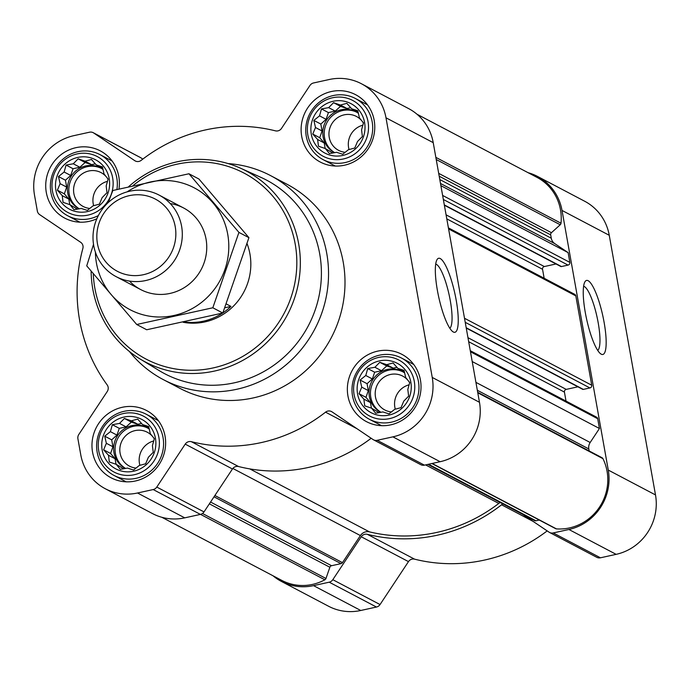 <?xml version="1.0" encoding="UTF-8"?>
<svg xmlns="http://www.w3.org/2000/svg" width="690" height="690" viewBox="0 0 690 690"><rect width="100%" height="100%" fill="white"/><g stroke="black" fill="none" stroke-linecap="round" stroke-linejoin="round"><path stroke-width="1.03" d="M435.701 264.106A32.973 7.193 -102.4 0 1 450.277 300.616A32.973 7.193 -102.4 0 1 449.802 328.224M148.669 426.524L150.291 433.639L154.362 438.668L152.421 445.611L153.258 452.312L148.385 457.263L145.659 463.792L139.251 465.491L133.593 470.037L127.478 468.079L120.293 469.364L116.222 464.336L109.322 461.972L108.485 455.262L103.629 449.82L106.355 443.299L104.733 436.184L110.391 431.638L112.332 424.695L119.525 423.41L124.398 418.459L131.298 420.822L137.698 419.123L142.563 424.566L148.669 426.524M123.984 417.062A27.945 26.824 117.8 0 1 154.284 452.614A27.945 26.824 117.8 0 1 108.149 462.757A27.945 26.824 117.8 0 1 123.984 417.062M102.422 166.885L104.043 174.001L108.114 179.038L106.174 185.972L107.01 192.674L102.137 197.633L99.412 204.154L93.003 205.862L87.337 210.398L81.23 208.449L74.046 209.734L69.975 204.706L63.075 202.334L62.238 195.632L57.382 190.19L60.108 183.661L58.477 176.545L64.144 172.008L66.085 165.065L73.278 163.78L78.151 158.821L85.051 161.193L91.451 159.485L96.315 164.936L102.422 166.885M77.729 157.432A27.945 26.824 117.8 0 1 108.037 192.976A27.945 26.824 117.8 0 1 61.902 203.119A27.945 26.824 117.8 0 1 77.729 157.432M357.8 110.745L359.43 117.861L363.501 122.889L361.56 129.832L362.397 136.534L357.524 141.493L354.789 148.014L348.39 149.713L342.723 154.258L336.616 152.3L329.423 153.594L325.352 148.557L318.461 146.194L317.624 139.492L312.76 134.041L315.494 127.521L313.864 120.405L319.53 115.86L321.471 108.925L328.664 107.631L333.537 102.681L340.437 105.044L346.837 103.345L351.693 108.787L357.8 110.745M333.115 101.283A27.945 26.824 117.8 0 1 363.423 136.836A27.945 26.824 117.8 0 1 317.279 146.979A27.945 26.824 117.8 0 1 333.115 101.283M404.047 370.375L405.677 377.499L409.748 382.527L407.807 389.462L408.644 396.163L403.771 401.123L401.037 407.643L394.637 409.351L388.97 413.888L382.864 411.939L375.671 413.224L371.599 408.195L364.708 405.824L363.872 399.122L359.016 393.68L361.741 387.15L360.111 380.035L365.778 375.498L367.718 368.555L374.912 367.27L379.785 362.31L386.685 364.682L393.084 362.983L397.94 368.426L404.047 370.375M379.362 360.922A27.945 26.824 117.8 0 1 409.67 396.474A27.945 26.824 117.8 0 1 363.535 406.608A27.945 26.824 117.8 0 1 379.362 360.922M444.369 205.223L560.729 266.452A1.156 1.104 -62.2 0 0 561.462 266.556L568.051 265.107A2.303 2.208 -62.2 0 0 569.854 262.39L568.111 252.618L440.884 185.662M466.25 328.061L582.61 389.289A1.156 1.104 -62.2 0 0 583.343 389.393L589.933 387.944A2.303 2.208 -62.2 0 0 591.735 385.227L575.822 295.889A2.303 2.208 -62.2 0 0 574.692 294.328L448.405 227.873M589.174 450.958L588.812 448.94A8.642 8.297 -62.2 0 1 590.174 442.488L599.438 428.499L597.704 418.727A2.303 2.208 -62.2 0 0 596.574 417.165L470.287 350.71M599.438 428.499L472.21 361.543M185.222 444.127A5.761 5.529 -62.2 0 1 191.311 441.669A161.339 154.853 -62.2 0 0 325.542 412.163A5.761 5.529 -62.2 0 1 332.019 411.861L373.023 439.521A5.761 5.529 -62.2 0 0 377.197 440.306L392.886 436.856A50.422 48.395 -62.2 0 0 432.242 377.439L385.995 117.8A50.422 48.395 -62.2 0 0 361.422 83.749A50.422 48.395 -62.2 0 0 329.234 79.514L313.545 82.964A5.761 5.529 -62.2 0 0 309.957 85.448L281.52 128.383A5.761 5.529 -62.2 0 1 275.431 130.841A161.339 154.853 -62.2 0 0 141.2 160.347A5.761 5.529 -62.2 0 1 134.722 160.649L93.719 132.989A5.761 5.529 -62.2 0 0 89.545 132.204L73.856 135.654A50.422 48.395 -62.2 0 0 34.5 195.072L37.338 211.028A5.761 5.529 -62.2 0 0 39.649 214.616L80.661 242.285A5.761 5.529 -62.2 0 1 82.86 248.435A161.339 154.853 -62.2 0 0 107.166 384.908A5.761 5.529 -62.2 0 1 107.243 391.523L78.815 434.459A5.761 5.529 -62.2 0 0 77.91 438.762L80.747 454.71A50.422 48.395 -62.2 0 0 105.329 488.761A50.422 48.395 -62.2 0 0 137.508 492.996L153.197 489.555A5.761 5.529 -62.2 0 0 156.785 487.062L185.222 444.127L232.452 468.984L204.016 511.911A5.761 5.529 -62.2 0 1 200.419 514.404L184.73 517.854A50.422 48.395 -62.2 0 1 152.55 513.61L105.329 488.761M142.813 159.105L140.941 157.838A5.761 5.529 -62.2 0 0 140.45 157.544L93.219 132.687M191.311 441.669L238.542 466.526A5.761 5.529 -62.2 0 0 232.452 468.984M238.542 466.526A161.339 154.853 -62.2 0 0 371.16 438.262M373.523 439.823L420.753 464.672A5.761 5.529 -62.2 0 0 424.428 465.155L440.116 461.714A50.422 48.395 -62.2 0 0 479.472 402.287L433.225 142.657A50.422 48.395 -62.2 0 0 408.644 108.606L361.422 83.749M456.202 300.228A37.907 8.271 -102.4 0 1 452.916 331.752A37.907 8.271 -102.4 0 1 438.719 297.054A37.907 8.271 -102.4 0 1 437.055 259.587A37.907 8.271 -102.4 0 1 456.202 300.228M331.373 91.52A38.028 36.501 117.8 0 1 355.652 94.711A38.028 36.501 117.8 0 1 370.237 145.366A38.028 36.501 117.8 0 1 320.229 162.021A38.028 36.501 117.8 0 1 301.582 123.579A38.028 36.501 117.8 0 1 331.373 91.52M96.859 218.739A38.028 36.501 117.8 0 1 64.843 218.161A38.028 36.501 117.8 0 1 46.196 179.719A38.028 36.501 117.8 0 1 75.995 147.66A38.028 36.501 117.8 0 1 100.266 150.86A38.028 36.501 117.8 0 1 118.965 189M122.242 407.29A38.028 36.501 117.8 0 1 146.513 410.49A38.028 36.501 117.8 0 1 161.106 461.144A38.028 36.501 117.8 0 1 111.09 477.799A38.028 36.501 117.8 0 1 92.443 439.358A38.028 36.501 117.8 0 1 122.242 407.29M377.62 351.15A38.028 36.501 117.8 0 1 401.899 354.349A38.028 36.501 117.8 0 1 416.493 404.996A38.028 36.501 117.8 0 1 366.476 421.65A38.028 36.501 117.8 0 1 347.829 383.209A38.028 36.501 117.8 0 1 377.62 351.15M228.183 163.599A115.239 110.607 117.8 0 1 270.584 175.614L287.04 184.273A115.239 110.607 117.8 0 1 331.252 337.764A115.239 110.607 117.8 0 1 179.702 388.237L163.245 379.578A115.239 110.607 117.8 0 1 129.341 351.426M161.909 517.31L281.753 580.376A48.11 46.178 -62.2 0 0 324.861 579.79A2.303 2.208 -62.2 0 0 325.973 578.479L329.863 567.249A2.303 2.208 -62.2 0 1 331.562 565.714L341.015 563.635A2.303 2.208 -62.2 0 0 342.456 562.643L360.387 535.569L232.84 468.45M500.207 502.544A8.642 8.297 -62.2 0 0 498.792 503.433A158.459 152.085 -62.2 0 1 369.443 531.869A8.642 8.297 -62.2 0 0 360.387 535.569M534.302 520.467A2.303 2.208 -62.2 0 0 535.966 520.778L539.278 520.053M431.862 463.525L555.597 528.644A2.303 2.208 -62.2 0 0 556.442 528.885A48.11 46.178 -62.2 0 0 599.489 507.133A48.11 46.178 -62.2 0 0 602.948 458.669A2.303 2.208 -62.2 0 0 602.016 457.712L477.687 392.291M566.024 401.088L564.42 392.101L468.683 341.714M577.901 386.814L566.223 389.384A2.303 2.208 -62.2 0 0 564.42 392.101M544.143 278.251L542.538 269.264L446.801 218.877M556.019 263.977L544.341 266.547A2.303 2.208 -62.2 0 0 542.538 269.264M568.111 252.618L554.743 243.596L440.496 183.471M416.993 114.23L537.053 177.408A48.11 46.178 -62.2 0 1 561.005 223.232A2.303 2.208 -62.2 0 1 560.228 224.768L551.439 232.694A2.303 2.208 -62.2 0 0 550.68 234.867L551.275 238.205A8.642 8.297 -62.2 0 0 554.743 243.596M273.007 575.77A50.422 48.395 -62.2 0 0 281.356 581.394A50.422 48.395 -62.2 0 0 313.536 585.638L329.225 582.188A5.761 5.529 -62.2 0 0 332.813 579.695L361.25 536.768L408.48 561.617L380.043 604.552A5.761 5.529 -62.2 0 1 376.455 607.036L360.767 610.486A50.422 48.395 -62.2 0 1 328.578 606.251L281.356 581.394M502.967 503.993A5.761 5.529 -62.2 0 0 501.57 504.795A161.339 154.853 -62.2 0 1 367.339 534.31A5.761 5.529 -62.2 0 0 361.25 536.768M522.692 514.369L549.059 532.163A5.761 5.529 -62.2 0 0 553.233 532.939L568.922 529.489A50.422 48.395 -62.2 0 0 608.269 470.071L562.022 210.441A50.422 48.395 -62.2 0 0 537.45 176.39A50.422 48.395 -62.2 0 0 528.091 172.69M367.339 534.31L414.569 559.159A5.761 5.529 -62.2 0 0 408.48 561.617M414.569 559.159A161.339 154.853 -62.2 0 0 547.187 530.895M549.551 532.456L596.781 557.313A5.761 5.529 -62.2 0 0 600.455 557.796L616.144 554.346A50.422 48.395 -62.2 0 0 655.5 494.928L609.253 235.29A50.422 48.395 -62.2 0 0 584.672 201.239L537.45 176.39M604.121 322.411A37.907 8.271 -102.4 0 1 600.835 353.936A37.907 8.271 -102.4 0 1 586.629 319.228A37.907 8.271 -102.4 0 1 584.965 281.762A37.907 8.271 -102.4 0 1 604.121 322.411M132.937 185.67A105.113 100.887 117.8 0 1 176.873 164.22A105.113 100.887 117.8 0 1 295.932 248.788A105.113 100.887 117.8 0 1 203.809 369.53A105.113 100.887 117.8 0 1 93.288 273.757M247.072 243.665A57.624 55.304 117.8 0 1 237.42 301.728A57.624 55.304 117.8 0 1 183.161 322.273M128.633 186.68A107.994 103.647 117.8 0 1 177.097 161.805A107.994 103.647 117.8 0 1 240.456 168.17A107.994 103.647 117.8 0 1 287.454 314.718A107.994 103.647 117.8 0 1 140.053 358.964A107.994 103.647 117.8 0 1 91.132 271.179M240.456 168.17L260.76 177.296A109.374 104.984 117.8 0 1 308.361 325.714A109.374 104.984 117.8 0 1 159.062 370.53L140.053 358.964M270.584 175.614A115.239 110.607 117.8 0 1 314.795 329.104A115.239 110.607 117.8 0 1 163.245 379.578M378.741 357.403A31.576 30.308 117.8 0 1 412.982 397.569A31.576 30.308 117.8 0 1 360.844 409.032A31.576 30.308 117.8 0 1 378.741 357.403M379.509 355.178A34.569 33.18 117.8 0 1 401.58 358.084A34.569 33.18 117.8 0 1 414.837 404.133A34.569 33.18 117.8 0 1 369.374 419.27A34.569 33.18 117.8 0 1 352.418 384.321A34.569 33.18 117.8 0 1 379.509 355.178M332.485 97.764A31.576 30.308 117.8 0 1 366.735 137.94A31.576 30.308 117.8 0 1 314.597 149.394A31.576 30.308 117.8 0 1 332.485 97.764M333.261 95.548A34.569 33.18 117.8 0 1 355.324 98.454A34.569 33.18 117.8 0 1 368.589 144.495A34.569 33.18 117.8 0 1 323.127 159.64A34.569 33.18 117.8 0 1 306.17 124.692A34.569 33.18 117.8 0 1 333.261 95.548M77.108 153.913A31.576 30.308 117.8 0 1 111.349 194.08A31.576 30.308 117.8 0 1 59.219 205.542A31.576 30.308 117.8 0 1 77.108 153.913M98.36 215.556A34.569 33.18 117.8 0 1 67.741 215.78A34.569 33.18 117.8 0 1 50.793 180.832A34.569 33.18 117.8 0 1 77.875 151.688A34.569 33.18 117.8 0 1 99.947 154.595A34.569 33.18 117.8 0 1 116.903 189.5M123.355 413.543A31.576 30.308 117.8 0 1 157.596 453.709A31.576 30.308 117.8 0 1 105.467 465.172A31.576 30.308 117.8 0 1 123.355 413.543M124.122 411.318A34.569 33.18 117.8 0 1 146.194 414.224A34.569 33.18 117.8 0 1 159.459 460.273A34.569 33.18 117.8 0 1 113.988 475.419A34.569 33.18 117.8 0 1 97.04 440.47A34.569 33.18 117.8 0 1 124.122 411.318M379.785 362.31L386.754 365.976L381.475 370.728L374.679 372.221L372.35 378.957L367.08 383.7L368.305 390.609L365.976 397.345L370.444 402.581L371.427 408.135M386.685 364.682L393.248 368.141L386.754 365.976M374.912 367.27L381.475 370.728M367.718 368.555L374.679 372.221M365.778 375.498L372.35 378.957M360.111 380.035L367.08 383.7M361.741 387.15L368.305 390.609M359.016 393.68L365.976 397.345M363.872 399.122L370.444 402.581M371.599 408.195L379.026 412.646M397.94 368.426L404.4 371.824M396.966 367.322L393.248 368.141M404.668 372.98A23.046 22.123 -62.2 0 0 402.08 371.367A23.046 22.123 -62.2 0 0 387.366 369.435A23.046 22.123 -62.2 0 0 369.305 388.867A23.046 22.123 -62.2 0 0 380.613 412.163A23.046 22.123 -62.2 0 0 380.889 412.31M395.301 409.179A19.148 18.38 117.8 0 1 409.136 384.813M391.454 411.939A19.148 18.38 117.8 0 1 384.822 409.972A19.148 18.38 117.8 0 1 375.429 390.618A19.148 18.38 117.8 0 1 390.437 374.472A19.148 18.38 117.8 0 1 402.658 376.085A19.148 18.38 117.8 0 1 409.679 382.769M380.949 412.301A23.046 22.123 117.8 0 1 370.849 388.97A23.046 22.123 117.8 0 1 388.798 370.185A23.046 22.123 117.8 0 1 402.788 371.763M333.537 102.681L340.498 106.346L335.228 111.09L328.431 112.591L326.103 119.318L320.833 124.071L322.058 130.979L319.729 137.707L324.197 142.951L325.18 148.505M340.437 105.044L347.001 108.502L340.498 106.346M328.664 107.631L335.228 111.09M321.471 108.925L328.431 112.591M319.53 115.86L326.103 119.318M313.864 120.405L320.833 124.071M315.494 127.521L322.058 130.979M312.76 134.041L319.729 137.707M317.624 139.492L324.197 142.951M325.352 148.557L332.77 153.016M351.693 108.787L358.145 112.185M350.718 107.683L347.001 108.502M358.421 113.35A23.046 22.123 -62.2 0 0 355.833 111.737A23.046 22.123 -62.2 0 0 341.119 109.796A23.046 22.123 -62.2 0 0 323.058 129.228A23.046 22.123 -62.2 0 0 334.365 152.533A23.046 22.123 -62.2 0 0 334.641 152.671M78.151 158.821L85.12 162.486L79.85 167.239L73.054 168.731L70.716 175.458L65.447 180.211L66.68 187.119L64.343 193.856L68.81 199.091L69.802 204.645M85.051 161.193L91.623 164.651L85.12 162.486M73.278 163.78L79.85 167.239M66.085 165.065L73.054 168.731M64.144 172.008L70.716 175.458M58.477 176.545L65.447 180.211M60.108 183.661L66.68 187.119M57.382 190.19L64.343 193.856M62.238 195.632L68.81 199.091M69.975 204.706L77.392 209.156M96.315 164.936L102.767 168.326M95.341 163.832L91.623 164.651M103.043 169.49A23.046 22.123 -62.2 0 0 100.447 167.877A23.046 22.123 -62.2 0 0 85.733 165.945A23.046 22.123 -62.2 0 0 67.672 185.377A23.046 22.123 -62.2 0 0 78.979 208.673A23.046 22.123 -62.2 0 0 79.264 208.82M124.398 418.459L131.367 422.125L126.097 426.869L119.301 428.361L116.964 435.097L111.694 439.841L112.927 446.758L110.59 453.485L115.058 458.721L116.049 464.275M131.298 420.822L137.871 424.281L131.367 422.125M119.525 423.41L126.097 426.869M112.332 424.695L119.301 428.361M110.391 431.638L116.964 435.097M104.733 436.184L111.694 439.841M106.355 443.299L112.927 446.758M103.629 449.82L110.59 453.485M108.485 455.262L115.058 458.721M116.222 464.336L123.639 468.786M142.563 424.566L149.014 427.964M141.588 423.462L137.871 424.281M149.29 429.128A23.046 22.123 -62.2 0 0 146.694 427.515A23.046 22.123 -62.2 0 0 131.98 425.575A23.046 22.123 -62.2 0 0 113.919 445.007A23.046 22.123 -62.2 0 0 125.226 468.303A23.046 22.123 -62.2 0 0 125.511 468.45M349.054 149.549A19.148 18.38 117.8 0 1 362.888 125.183M345.207 152.309A19.148 18.38 117.8 0 1 338.574 150.342A19.148 18.38 117.8 0 1 329.182 130.988A19.148 18.38 117.8 0 1 344.189 114.842A19.148 18.38 117.8 0 1 356.411 116.446A19.148 18.38 117.8 0 1 363.432 123.139M334.702 152.662A23.046 22.123 117.8 0 1 324.602 129.341A23.046 22.123 117.8 0 1 342.551 110.555A23.046 22.123 117.8 0 1 356.54 112.125M93.668 205.689A19.148 18.38 117.8 0 1 107.502 181.323M89.829 208.449A19.148 18.38 117.8 0 1 83.197 206.483A19.148 18.38 117.8 0 1 73.804 187.128A19.148 18.38 117.8 0 1 88.803 170.982A19.148 18.38 117.8 0 1 101.033 172.595A19.148 18.38 117.8 0 1 108.054 179.279M79.316 208.811A23.046 22.123 117.8 0 1 69.216 185.481A23.046 22.123 117.8 0 1 87.164 166.695A23.046 22.123 117.8 0 1 101.154 168.274M139.915 465.327A19.148 18.38 117.8 0 1 153.749 440.953M136.077 468.079A19.148 18.38 117.8 0 1 129.444 466.121A19.148 18.38 117.8 0 1 120.051 446.758A19.148 18.38 117.8 0 1 135.05 430.612A19.148 18.38 117.8 0 1 147.28 432.225A19.148 18.38 117.8 0 1 154.301 438.918M125.563 468.441A23.046 22.123 117.8 0 1 115.463 445.119A23.046 22.123 117.8 0 1 133.412 426.325A23.046 22.123 117.8 0 1 147.401 427.904M583.619 286.281A32.973 7.193 -102.4 0 1 598.196 322.799A32.973 7.193 -102.4 0 1 597.712 350.399M226.294 303.954L230.969 306.42L224.837 307.766M184.541 321.971A57.624 55.304 -62.2 0 0 222.629 313.07M222.844 312.924A57.624 55.304 -62.2 0 0 230.969 306.42M129.297 195.658A40.796 39.157 117.8 0 1 173.535 247.555A40.796 39.157 117.8 0 1 106.191 262.364A40.796 39.157 117.8 0 1 129.297 195.658M129.703 191.216A46.092 44.246 117.8 0 1 159.123 195.097A46.092 44.246 117.8 0 1 176.812 256.49A46.092 44.246 117.8 0 1 116.187 276.681A46.092 44.246 117.8 0 1 93.581 230.081A46.092 44.246 117.8 0 1 129.703 191.216M127.133 191.863A68.853 66.085 117.8 0 1 227.735 234.324A68.853 66.085 117.8 0 1 168.593 316.425A68.853 66.085 117.8 0 1 95.41 252.135M170.275 203.567A46.092 44.246 117.8 0 1 206.043 239.094A46.092 44.246 117.8 0 1 182.143 288.869A46.092 44.246 117.8 0 1 129.487 281.072M93.521 244.338L86.733 265.866L136.715 324.498L212.822 307.774L238.93 232.401L188.948 173.768L112.85 190.5L108.227 202.558M188.948 173.768L198.936 179.02L248.918 237.662L222.801 313.027L146.703 329.76L136.715 324.498M238.93 232.401L248.918 237.662M212.822 307.774L222.801 313.027M569.854 262.39L442.626 195.434M575.822 295.889L448.595 228.933M591.735 385.227L464.508 318.271M597.704 418.727L470.477 351.771M134.722 160.649L135.749 161.193M93.719 132.989L140.941 157.838M137.508 492.996L184.73 517.854M153.197 489.555L200.419 514.404M156.785 487.062L204.016 511.911M325.542 412.163L357.023 428.731M377.197 440.306L424.428 465.155M392.886 436.856L440.116 461.714M432.242 377.439L479.472 402.287M385.995 117.8L433.225 142.657M342.456 562.643L214.883 495.506M324.861 579.79L200.549 514.378M325.973 578.479L202.481 513.489M329.863 567.249L209.363 503.838M331.562 565.714L210.562 502.035M341.015 563.635L214.021 496.809M369.443 531.869L249.789 468.898M498.792 503.433L425.583 464.905M535.966 520.778L428.55 464.249M556.442 528.885L432.138 463.464M602.948 458.669L477.782 392.8M588.812 448.94L477.333 390.273M590.174 442.488L475.919 382.363M566.223 389.384L467.958 337.677M583.343 389.393L466.19 327.741M589.933 387.944L465.224 322.316M544.341 266.547L446.076 214.84M561.462 266.556L444.308 204.904M568.051 265.107L443.342 199.479M551.275 238.205L439.789 179.538M550.68 234.867L439.202 176.2M551.439 232.694L438.693 173.363M560.228 224.768L436.227 159.519M561.005 223.232L435.847 157.372M313.536 585.638L360.767 610.486M329.225 582.188L376.455 607.036M332.813 579.695L380.043 604.552M501.57 504.795L533.059 521.364M553.233 532.939L600.455 557.796M568.922 529.489L616.144 554.346M608.269 470.071L655.5 494.928M562.022 210.441L609.253 235.29M534.5 520.588L427.774 464.422M369.374 419.27L381.544 425.678M401.58 358.084L413.741 364.493M323.127 159.64L335.297 166.04M355.324 98.454L367.494 104.854M67.741 215.78L79.911 222.189M99.947 154.595L112.116 160.994M113.988 475.419L126.158 481.818M146.194 414.224L158.364 420.633M116.187 276.681L140.631 289.541M159.123 195.097L183.566 207.957"/></g></svg>
